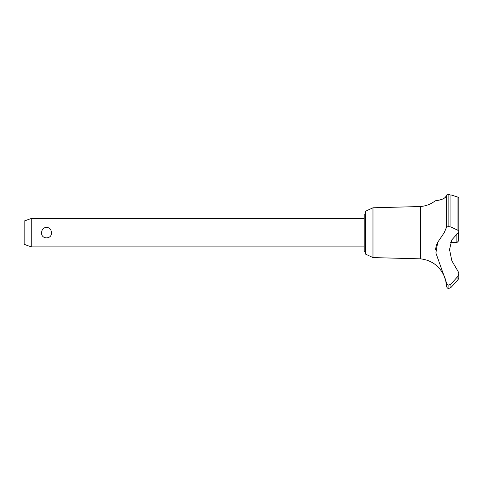 <?xml version="1.0" encoding="UTF-8"?>
<svg xmlns="http://www.w3.org/2000/svg" width="483" height="483" viewBox="0 0 483 483"><rect width="100%" height="100%" fill="white"/><g stroke="black" fill="none" stroke-linecap="round" stroke-linejoin="round"><path stroke-width="0.72" d="M365.601 251.311L364.176 251.311L364.176 214.066L365.601 214.066M372.973 207.787L365.601 211.222L365.601 254.149L372.973 257.59L372.973 207.787L420.47 206.531C425.94 206.048 430.872 204.152 435.255 200.843L435.6 200.795M372.973 257.59L420.47 258.84L420.47 206.531M450.639 242.635L456.858 242.635L458.282 241.216L458.319 232.685L451.846 239.84L449.534 249.59L451.846 260.808L457.981 271.259L458.85 273.807L457.981 276.252L450.923 284.119L448.87 285.061C447.318 284.873 446.479 284.004 446.34 282.434L435.895 252.983L437.707 242.285L444.233 232.685L446.34 227.638L446.34 195.416C446.389 199.654 434.108 201.006 435.328 200.831C435.841 200.517 445.109 200.179 446.34 195.416C446.437 194.945 447.282 194.667 448.87 194.589L448.755 194.589M437.139 200.536L439.433 200.053M442.289 199.171L443.968 198.374M447.222 194.8L447.741 194.679M448.29 194.613L448.647 194.595M450.047 194.685L448.87 194.589L448.87 226.684L450.923 227.016L457.981 230.337L458.85 231.574L458.319 232.685M458.85 231.647L458.85 197.746L457.999 197.149M448.93 285.061L448.93 288.411L448.87 285.061M457.981 276.252L457.981 279.971L458.85 277.761L457.981 279.971L450.923 287.494L450.923 284.119M420.47 258.84C430.607 259.987 438.172 265.01 443.159 273.909C443.629 273.674 446.455 282.525 445.996 282.44L445.773 281.136M445.531 280.001L445.423 279.572M445.248 278.914L445.145 278.57M444.595 276.946L444.42 276.499M444.348 276.33L443.774 275.056M31.256 218.473L31.256 246.904L24.15 244.313L24.15 221.057L31.256 218.473L364.176 218.473M41.592 232.685C41.786 229.473 43.428 227.674 46.519 227.288C49.61 227.674 51.252 229.473 51.446 232.685C52.007 239.604 41.031 239.604 41.592 232.685M456.858 242.635L456.858 233.826M446.34 227.638C446.479 227.052 447.318 226.732 448.87 226.684M458.814 273.239L458.663 272.557M458.621 272.436L457.981 271.259M448.87 288.411C448.206 287.934 447.644 289.389 446.34 285.876L446.34 282.44M447.663 284.735L448.079 284.922M436.747 244.12L435.425 249.602M448.93 226.684L448.93 194.589M457.981 230.337L457.981 197.149L450.923 194.891L450.923 227.016M364.176 246.904L31.256 246.904M458.85 277.761L458.85 273.807M448.93 288.411L450.923 287.494M446.34 285.876L445.996 282.44"/></g></svg>
